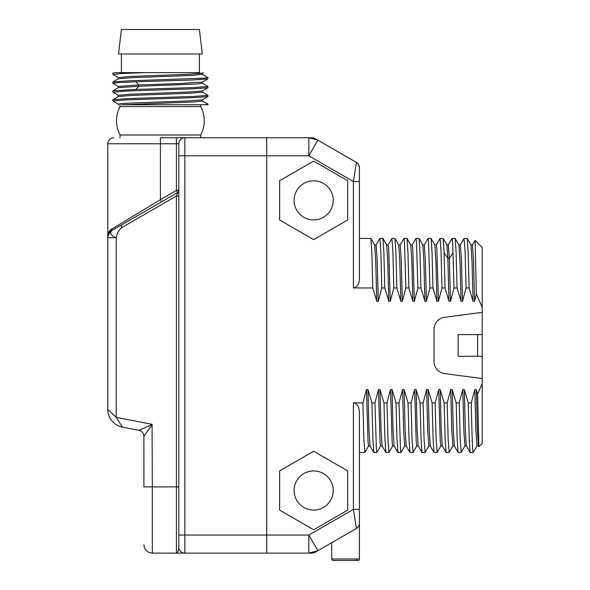 <?xml version="1.0" encoding="UTF-8"?>
<svg xmlns="http://www.w3.org/2000/svg" width="590" height="590" viewBox="0 0 590 590"><rect width="100%" height="100%" fill="white"/><g stroke="black" fill="none" stroke-linecap="round" stroke-linejoin="round"><path stroke-width="0.89" d="M294.1 490.519A19.566 19.566 0 0 0 313.659 510.077A19.566 19.566 0 0 0 333.225 490.519A19.566 19.566 0 0 0 313.659 470.953A19.566 19.566 0 0 0 294.1 490.519M294.1 200.364A19.566 19.566 0 0 0 313.659 219.923A19.566 19.566 0 0 0 333.225 200.364A19.566 19.566 0 0 0 313.659 180.798A19.566 19.566 0 0 0 294.1 200.364M279.653 219.996L313.659 239.636L347.672 219.996L347.672 180.724L313.659 161.085L279.653 180.724L279.653 219.996M477.642 356.272L458.135 356.272L458.135 334.604L477.642 334.604L477.642 356.272L482.214 356.272L482.214 383.529L477.605 394.186L478.874 446.733L482.214 443.444L482.214 383.529M473.409 452.117L473.187 452.471C472.538 451.284 471.897 434.756 471.263 402.904L474.81 389.592L476.314 389.592L477.605 394.186M471.263 402.904L468.253 402.904L469.19 438.599L470.119 452.419L473.187 452.471M461.247 452.324L460.193 439.388L459.219 402.904L462.774 389.592L464.278 389.592L468.253 402.904M459.219 402.904L456.21 402.904L457.147 438.547L458.076 452.419L461.144 452.471M449.204 452.331L448.149 439.321L447.183 402.904L450.731 389.592L452.235 389.592L456.21 402.904M447.183 402.904L444.174 402.904L445.103 438.385L446.04 452.419L449.108 452.471M437.138 452.39L436.106 439.196L435.14 402.904L438.695 389.592L440.199 389.592L444.174 402.904M435.14 402.904L432.131 402.904L433.075 438.613L433.997 452.419L437.065 452.471M425.102 452.39L424.07 439.425L423.104 402.904L426.651 389.592L428.156 389.592L432.131 402.904M423.104 402.904L420.095 402.904L421.024 438.326L421.961 452.419L425.029 452.471M413.066 452.39L412.019 439.137L411.068 402.904L414.615 389.592L416.12 389.592L420.095 402.904M411.068 402.904L408.051 402.904L408.995 438.658L409.917 452.419L412.985 452.471M404.777 445.9L400.949 452.471L400.47 449.189L399.024 402.904L402.572 389.592L404.076 389.592L408.051 402.904M399.024 402.904L396.015 402.904L396.945 438.377L397.881 452.419L400.949 452.471M388.987 452.39L387.947 439.181L386.988 402.904L390.536 389.592L392.04 389.592L396.015 402.904M386.988 402.904L383.972 402.904L384.916 438.628L385.838 452.419L388.906 452.471M380.698 445.9L376.87 452.471L376.391 449.167L374.945 402.904L378.492 389.592L379.997 389.592L383.972 402.904M374.945 402.904L371.936 402.904L372.865 438.481L373.802 452.419L376.87 452.471M364.908 452.382L363.868 439.277L362.909 402.904L366.456 389.592L367.961 389.592L371.936 402.904M362.909 402.904L353.395 402.904C356.965 403.523 358.971 406.363 359.413 411.414L359.413 509.332L359.413 452.471L364.827 452.471M359.413 167.649A6.018 6.018 180 0 0 356.404 162.434A6.018 6.018 0 0 1 359.413 167.649A6.018 6.018 0 0 0 356.404 162.434C357.761 162.825 358.764 164.566 359.413 167.649L359.413 181.55L359.413 167.649A6.018 6.018 180 0 0 356.404 162.434L353.395 181.55L308.821 155.812L266.709 155.812L266.709 553.125L266.709 535.064L184.84 535.064L184.84 137.758L266.709 137.758L266.709 155.812L266.709 137.758L312.051 137.758A6.018 6.018 0 0 1 315.06 138.561A6.018 6.018 0 0 0 312.051 137.758M472.376 244.975L475.098 240.314L482.214 247.439L482.214 307.346L476.373 294.159L474.574 301.284L473.069 301.284L469.087 287.972L466.078 287.972L462.531 301.284L461.026 301.284L457.051 287.972L454.042 287.972L450.495 301.284L448.99 301.284L445.007 287.972L441.999 287.972L438.451 301.284L436.947 301.284L432.972 287.972L429.963 287.972L426.415 301.284L424.911 301.284L420.928 287.972L417.919 287.972L414.372 301.284L412.867 301.284L408.892 287.972L405.883 287.972L402.336 301.284L400.831 301.284L396.856 287.972L393.84 287.972L390.292 301.284L388.788 301.284L384.813 287.972L381.804 287.972L378.256 301.284L376.752 301.284L372.777 287.972L353.395 287.972C357.016 287.271 359.022 284.432 359.413 279.461L359.413 181.55L353.395 181.55L353.395 287.972M482.214 307.346L482.214 312.331L444.528 317.295A12.036 12.036 0 0 0 434.056 329.227L434.056 361.648A12.036 12.036 0 0 0 444.528 373.588L482.214 378.544M279.653 510.151L313.659 529.791L347.672 510.151L347.672 470.879L313.659 451.239L279.653 470.879L279.653 510.151M482.214 312.331L482.214 356.272M482.214 334.604L477.642 334.604M475.098 240.314L476.373 294.159M474.574 301.284L473.505 260.146L472.398 244.939M466.373 445.929L465.311 429.845L464.278 389.592M464.065 238.522L465.112 251.465L466.078 287.972M462.531 301.284L461.461 260.168L460.355 244.946L464.101 238.456M454.344 445.944L453.275 429.837L452.235 389.592M478.401 445.915L477.354 429.8L476.314 389.592M450.495 301.284L449.359 258.391L448.341 244.924M448.289 244.983L452.117 238.404L452.626 242.121L454.042 287.972M476.978 445.937L475.879 430.678L474.81 389.592M473.069 301.284L472.029 261.046L470.953 244.931M464.95 445.929L463.836 430.693L462.774 389.592M461.026 301.284L459.994 261.068L458.909 244.931M452.906 445.929L451.8 430.715L450.731 389.592M448.99 301.284L447.854 258.391L446.896 244.953M469.087 287.972L468.158 252.343L467.221 238.456L464.153 238.404M457.051 287.972L456.114 252.291L455.185 238.463L452.117 238.404M445.007 287.972L444.093 252.749L443.09 238.404L440.074 238.404L441.032 251.414L441.999 287.972M442.279 445.915L441.231 429.808L440.199 389.592M436.253 244.975L440.074 238.404M438.451 301.284L436.851 248.803L436.312 244.924L434.808 244.924M430.243 445.915L429.196 429.808L428.156 389.592M424.21 244.975L428.038 238.404L428.524 241.848L429.963 287.972M426.415 301.284L425.346 260.161L424.262 244.924M418.199 445.915L417.152 429.808L416.12 389.592M414.372 301.284L412.771 248.803L412.233 244.924L410.728 244.924M412.174 244.975L416.002 238.404L416.474 241.701L417.919 287.972M420.928 287.972L420.006 252.52L419.07 238.456L416.002 238.404M432.972 287.972L432.035 252.225L431.106 238.456L428.038 238.404M400.131 244.983L403.958 238.404L404.445 241.834L405.883 287.972M408.892 287.972L407.956 252.225L407.026 238.456L403.958 238.404M396.856 287.972L395.927 252.52L394.931 238.404L391.922 238.404L392.874 251.51L393.84 287.972M388.095 244.975L391.922 238.404M384.813 287.972L383.876 252.306L382.888 238.404L379.879 238.404L380.838 251.591L381.804 287.972M376.051 244.983L379.879 238.404M372.777 287.972L371.84 252.409L370.911 238.456L359.413 238.404M442.33 445.952L440.826 445.952L440.295 442.058L438.695 389.592M436.947 301.284L435.914 261.053L434.874 244.975L431.106 238.456M428.805 445.952L427.721 430.7L426.651 389.592M424.911 301.284L423.871 261.053L422.816 244.953M418.258 445.952L416.747 445.952L416.216 442.058L414.615 389.592M412.867 301.284L411.835 261.053L410.795 244.975L407.026 238.456M402.336 301.284L401.266 260.168L400.182 244.924M400.831 301.284L399.791 261.06L398.737 244.953M394.179 445.952L392.667 445.952L392.136 442.065L390.536 389.592M397.881 452.419L394.113 445.9L393.073 429.808L392.04 389.592M390.292 301.284L388.692 248.803L388.154 244.924L386.649 244.924M388.788 301.284L387.755 261.053L386.716 244.975L382.947 238.456M382.136 445.952L380.631 445.952L380.1 442.072L378.492 389.592M382.084 445.915L381.037 429.83L379.997 389.592M378.256 301.284L377.187 260.175L376.103 244.924M376.752 301.284L375.712 261.068L374.672 244.975M370.1 445.952L368.595 445.952L368.057 442.065L366.456 389.592M370.048 445.922L368.993 429.815L367.961 389.592M406.171 445.922L405.116 429.822L404.076 389.592M404.725 445.952L403.641 430.715L402.572 389.592M181.89 553.125L184.825 553.125A6.018 6.018 -90 0 0 184.84 553.125L312.051 553.125A6.018 6.018 0 0 0 315.06 552.314L317.855 550.699L308.821 553.125L308.821 535.064L317.855 550.699L356.404 528.448A6.018 6.018 0 0 0 359.413 523.234L359.413 509.332L359.413 523.234A6.018 6.018 0 0 1 356.404 528.448A6.018 6.018 0 0 0 359.413 523.234L359.413 559.003A1.497 1.497 0 0 1 357.916 560.5A1.497 1.497 0 0 0 359.413 559.003L331.72 559.003L331.72 542.697M356.404 162.434L317.855 140.177L308.821 155.812L308.821 137.758L317.855 140.177L315.06 138.561M315.06 552.314A6.018 6.018 0 0 1 312.051 553.125M353.395 402.904L353.395 509.332L356.404 528.448L345.563 534.702M356.441 559.276A1.497 1.497 0 0 0 357.916 560.5L333.217 560.5A1.497 1.497 0 0 1 331.72 559.003A1.497 1.497 0 0 0 333.217 560.5A1.497 1.497 0 0 1 331.72 559.003M359.362 523.986L359.221 524.724M358.993 525.439L358.698 526.074M358.248 526.789L357.739 527.401M357.717 527.423L357.12 527.954M357.112 527.969L356.404 528.448M152.058 424.756L152.331 486.905L176.41 486.905L176.41 553.125C177.966 552.314 178.77 550.308 178.814 547.1L178.814 155.812L266.709 155.812L266.709 535.064L308.821 535.064L353.395 509.332L359.413 509.332L359.413 515.35M184.84 137.758L160.399 137.758L184.84 137.758A6.018 6.018 0 0 0 178.814 143.776L176.41 143.776L176.41 137.758M107.786 409.408A18.061 18.061 50.5 0 0 122.396 427.138L116.215 417.351L107.786 409.408L107.786 236.347C108.324 232.408 109.666 229.975 111.812 229.045L160.399 199.715L160.399 143.776L107.786 143.776C108.11 140.155 110.116 138.149 113.804 137.758M122.396 427.138L139.034 430.368L152.331 424.372L116.215 417.351L116.215 237.733C110.743 235.491 109.342 233.057 111.997 230.432C109.342 233.057 110.743 235.491 116.215 237.733L107.786 237.733C108.118 234.687 109.526 232.254 111.997 230.432L111.834 230.528M111.997 230.432L120.891 225.299L122.093 227.386C118.929 229.901 116.975 233.345 116.215 237.733M124.733 223.086L161.601 201.795L160.399 199.715L176.41 190.467L176.41 143.776L160.399 143.776L160.399 137.758M122.093 227.386L176.41 196.028L176.41 486.905L178.814 486.905L178.814 196.028L176.41 196.028L177.612 192.554L120.891 225.299M109.6 232.807L108.007 236.192M110.551 231.273L110.795 231.132A6.018 6.018 0 0 0 107.786 236.347C108.184 233.529 109.187 231.796 110.795 231.132A6.018 6.018 0 0 0 107.852 235.432M152.331 424.372L143.901 436.283L143.901 486.905L143.901 436.283A6.018 6.018 0 0 0 139.034 430.368M178.814 194.435L178.814 191.167M178.814 191.101L178.814 190.622M178.497 189.265L178.814 190.467A2.404 2.404 0 0 1 177.612 192.554L176.41 190.467L178.814 190.467A2.404 2.404 0 0 1 178.814 190.474M178.814 155.812L178.814 143.776M178.814 535.064L184.84 535.064L184.84 553.125A6.018 6.018 0 0 1 178.814 547.1A6.018 6.018 0 0 0 184.84 553.125A6.018 6.018 0 0 1 178.814 547.1A6.018 6.018 0 0 0 178.814 547.107L178.814 547.284M147.367 431.386L148.245 430.147M143.451 428.377L151.394 424.793M116.886 418.465L118.155 420.412M115.751 416.946L110.315 411.791M178.446 191.757A2.404 2.404 0 0 1 177.612 192.554L178.49 191.684M110.795 231.132A2.404 2.168 60 0 0 111.812 229.045M200.77 104.725L200.77 106.561C205.431 116.046 205.431 125.522 200.77 134.999L120.021 134.999L120.021 137.758M120.021 134.999C115.36 125.522 115.36 116.046 120.021 106.561L200.77 106.561M204.575 104.725L207.953 104.194L207.953 104.725L121.71 104.725M112.956 92.21L126.732 91.008L193.159 88.825L207.887 87.755L207.953 86.457L193.963 87.571L135.884 89.437L112.904 90.816L112.845 92.114M207.953 104.194L202.37 100.934M112.956 101.082L112.904 99.688L127.639 98.611L194.014 96.436L207.953 95.322L207.887 96.62L202.377 99.806L188.815 100.897L130.22 103.073L121.422 103.619L118.347 104.165L118.354 104.725M112.845 100.978L126.703 99.88L193.21 97.689L207.887 96.62M135.884 81.796L193.173 79.952L207.894 78.883L202.377 82.069L180.046 83.522L138.716 84.967L135.884 81.796L118.974 82.519L112.845 83.249L118.42 86.501M202.37 74.325L207.953 77.585L204.332 78.145L127.765 80.874L112.904 81.951L112.845 83.249M202.377 92.062L207.953 95.322M123.716 104.725L193.66 101.945L202.444 101.015L202.444 99.725M112.904 99.688L118.42 96.502L131.968 95.41L190.541 93.235L202.444 92.129M118.391 87.645L138.716 86.258L196.728 84.023L202.429 83.242M202.377 83.197L207.953 86.457M112.845 74.377L112.911 73.079L116.223 72.622L145.214 72.622L121.776 73.499L112.978 74.48M207.953 77.585L207.894 78.883M118.354 95.307L130.228 94.201L188.815 92.025L202.377 90.941L207.887 87.755M118.354 87.711L118.347 86.428L138.716 84.967L138.716 86.258L135.884 89.437M145.214 72.622L199.811 72.622M118.361 77.592L130.265 76.464L188.793 74.288L202.37 73.204L203.388 72.614M112.911 73.079L116.223 72.622M202.296 53.963L118.502 53.963L121.407 29.5L199.391 29.5L202.296 53.963M112.904 81.951L118.42 78.765L131.99 77.674L190.6 75.498L202.436 74.384M453.12 252.749L449.359 258.391L447.854 258.391L444.093 252.749M359.413 509.332L358.853 509.332M178.246 553.125L152.331 553.125L152.331 486.905L143.901 486.905M466.358 445.9L470.119 452.419M454.315 445.893L458.083 452.419M478.874 446.733L478.394 445.907M476.949 445.937L478.453 445.937M472.435 244.939L470.923 244.939M464.905 445.929L466.41 445.929M460.392 244.946L458.887 244.946M452.869 445.929L454.374 445.929M473.313 452.279L477.008 445.893M470.982 244.983L467.214 238.463M461.196 452.412L464.964 445.893M458.946 244.983L455.178 238.463M449.16 452.412L452.928 445.893M442.271 445.9L446.04 452.419M430.235 445.9L433.997 452.419M418.192 445.9L421.961 452.419M446.91 244.983L443.142 238.456M437.124 452.419L440.892 445.9M425.088 452.419L428.849 445.9M422.831 244.975L419.062 238.456M413.044 452.419L416.813 445.9M448.356 244.924L446.851 244.924M428.79 445.952L430.294 445.952M424.276 244.924L422.772 244.924M400.197 244.924L398.693 244.924M376.118 244.924L374.613 244.924M406.215 445.952L404.711 445.952M406.156 445.9L409.925 452.419M382.077 445.9L385.838 452.419M370.033 445.9L373.802 452.419M398.751 244.983L394.99 238.456M388.965 452.419L392.733 445.9M374.672 244.983L370.911 238.463M364.886 452.419L368.654 445.9M107.786 236.347L107.786 143.776M178.814 195.998L178.814 190.821M178.807 553.125L182.804 553.125M184.095 553.125L184.766 553.125M176.41 553.125L184.906 553.118M152.331 553.125C147.729 552.764 144.941 550.33 143.975 545.816L143.901 544.695M200.77 134.999L200.77 137.758M120.021 104.725L120.021 106.561M118.42 87.63L112.904 90.823M112.911 92.18L118.42 95.374M118.42 104.238L112.911 101.052M112.919 74.451L118.428 77.637M199.391 53.963L199.391 72.622M121.407 53.963L121.407 72.622M202.429 83.279L202.429 81.988M118.361 78.839L118.361 77.556M202.436 74.406L202.436 73.116M118.354 95.292L118.354 96.583M202.444 90.86L202.444 92.151"/></g></svg>
